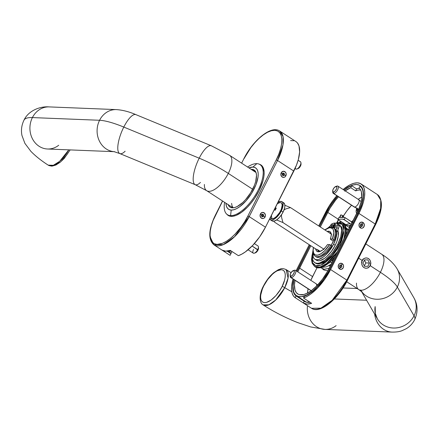 <?xml version="1.0" encoding="UTF-8"?>
<svg xmlns="http://www.w3.org/2000/svg" width="439" height="439" viewBox="0 0 439 439"><rect width="100%" height="100%" fill="white"/><g stroke="black" fill="none" stroke-linecap="round" stroke-linejoin="round"><path stroke-width="0.66" d="M331.489 234.245L290.497 207.592L284.9 205.265L290.497 207.592L331.489 234.245M283.72 210.083L285.877 208.887L290.497 207.592L285.877 208.887L283.72 210.083M323.933 249.209L282.941 222.551L281.591 217.36L281.41 214.655L281.591 217.36L282.941 222.551L323.933 249.209M276.575 219.955L282.941 222.551L276.575 219.95M315.926 249.067L274.638 222.216L273.892 221.163L274.638 222.216L315.926 249.067M270.248 219.709L272.037 220.877A10.745 4.609 -57 0 0 283.089 212.075L281.295 210.912A10.745 4.609 123 0 1 270.248 219.709A10.745 4.609 123 0 1 269.595 219.028L271.384 220.054L272.487 219.912L275.061 218.595L277.799 216.07L281.295 210.912L282.711 207.318L282.919 203.043L282.458 202.143L280.828 201.353L278.101 202.192A10.745 4.609 123 0 1 281.964 201.693A10.745 4.609 123 0 1 281.295 210.912L283.089 212.075A10.745 4.609 -57 0 0 283.759 202.856L281.964 201.693M270.303 217.629A9.323 3.995 -57 0 0 272.01 218.814A12.468 10.915 -87.7 0 1 271.461 215.329A12.468 10.915 92.3 0 0 272.01 218.814A9.323 3.995 -57 0 0 280.609 210.885A9.323 3.995 -57 0 0 280.203 202.588A9.323 3.995 -57 0 0 279.308 202.692L277.552 203.284M277.278 203.817A12.468 10.915 -87.7 0 1 280.203 202.588A12.468 10.915 92.3 0 0 277.278 203.817M274.649 210.089L275.237 210.193L274.649 210.089M275.719 209.134L275.237 210.193A12.237 9.636 99.8 0 1 276.285 208.13L275.719 209.134M275.736 207.943L276.285 208.13L275.736 207.943M278.172 203.136L280.203 202.588L281.004 202.78L281.613 203.273L282.189 205.095L281.322 209.299L279.725 212.46L276.394 216.564L274.046 218.265L272.01 218.814L271.209 218.622L270.199 217.349M283.545 202.736L284.708 204.206L284.834 206.846L283.907 210.248L282.068 213.897L279.588 217.234L276.855 219.758L274.276 221.08L272.021 220.866M274.979 208.366L275.708 209.156L274.979 208.366M274.677 208.969L275.472 209.65L274.677 208.969M206.495 190.553A21.067 9.032 -57 0 0 228.296 173.405A42.989 9.592 -153.2 0 0 199.196 158.188A21.067 6.656 112.4 0 0 195.366 184.753M125.126 151.23A21.067 6.656 -67.6 0 1 119.962 153.628A21.067 6.656 -67.6 0 1 123.793 127.069A42.989 9.592 -153.2 0 0 99.576 120.275A21.067 18.443 92.3 0 0 112.658 151.488M58.711 145.254A21.067 18.443 -87.7 0 1 47.895 149.013A21.067 18.443 -87.7 0 1 32.404 117.581A62.333 13.911 -153.2 0 0 23.893 120.357A62.333 13.911 26.8 0 1 32.404 117.581L99.576 120.275A21.067 18.443 -87.7 0 1 116.373 109.602L49.206 106.907A21.067 18.443 92.3 0 0 32.404 117.581A21.067 18.443 -87.7 0 1 48.822 106.897M48.054 165.037A21.067 9.032 -57 0 0 68.369 150.615M256.014 172.511L229.608 155.335A21.067 9.032 123 0 1 228.296 173.405L252.65 189.242L228.296 173.405A21.067 9.032 -57 0 0 229.756 155.439M114.156 151.669A21.067 18.443 -87.7 0 1 99.576 120.275A42.989 9.592 26.8 0 1 123.793 127.069L199.196 158.188A21.067 6.656 -67.6 0 1 211.318 145.764L135.914 114.645A21.067 6.656 112.4 0 0 123.793 127.069A21.067 6.656 -67.6 0 1 135.794 114.595M115.995 109.591A21.067 18.443 92.3 0 0 99.576 120.275L32.404 117.581A21.067 18.443 92.3 0 0 47.511 149.002L114.683 151.696M200.442 182.432A21.067 6.656 -67.6 0 1 195.245 184.709A21.067 6.656 -67.6 0 1 199.196 158.188L123.793 127.069A21.067 6.656 112.4 0 0 119.842 153.584L114.03 151.647M211.197 145.721A21.067 6.656 112.4 0 0 199.196 158.188A42.989 9.592 26.8 0 1 228.296 173.405A21.067 9.032 123 0 1 206.643 190.658A21.067 9.032 123 0 1 204.382 184.446M68.654 152.108L66.574 155.176L61.894 160.433M59.479 162.425L54.941 164.751M231.6 203.361L231.99 205.704L232.889 207.471M68.802 149.858L59.666 161.327L53.344 165.3L48.202 165.141C41.222 160.652 35.438 156.043 30.862 151.318L24.891 143.361L21.95 135.448C20.902 130.284 21.577 125.192 23.975 120.176C28.376 110.628 40.114 106.101 49.206 106.907M362.126 260.475L362.307 260.552A5.158 4.516 -87.7 0 1 368.48 258.604A5.158 4.516 -87.7 0 1 370.121 265.633L370.719 262.709L370.269 260.771L369.199 259.186L367.673 258.192L365.928 257.945L364.222 258.483L362.823 259.723L361.939 261.474L361.703 263.471L362.153 265.408L363.223 266.994L364.749 267.988L366.499 268.234L368.2 267.697L370.121 265.633A5.158 4.516 -87.7 0 1 363.942 267.576A5.158 4.516 -87.7 0 1 362.307 260.552L362.126 260.475M364.573 266.33L362.954 263.12L364.589 259.883L367.849 259.85L369.473 263.06L367.838 266.297L364.573 266.33L362.954 263.12L364.589 259.883L367.849 259.85L369.473 263.06L365.841 262.912L364.447 260.162L365.841 262.912L369.473 263.06L367.838 266.297L364.573 266.33M364.343 265.875L365.841 262.912L364.343 265.875M327.39 270.847L327.516 270.923A22.46 9.631 -57 0 0 327.686 271.033L327.483 270.907M339.528 268.964A3.073 2.689 92.3 0 0 343.21 267.806A3.073 2.689 92.3 0 0 342.233 263.619A4.297 1.844 123 0 1 341.273 265.151A1.306 1.147 -87.7 0 1 340.121 267.422A4.297 1.844 123 0 1 339.528 268.964L338.282 267.115L338.551 264.783L339.698 263.548L341.751 263.378L343.298 264.915L343.567 266.067L343.21 267.806L341.569 269.255L339.528 268.964A4.297 1.844 -57 0 0 340.121 267.422L341.273 265.151C342.168 266.736 341.783 267.499 340.121 267.422C339.226 265.836 339.61 265.074 341.273 265.151L340.121 267.422A1.306 1.147 -87.7 0 1 341.273 265.151A4.297 1.844 -57 0 0 342.233 263.619A3.073 2.689 92.3 0 0 338.551 264.783A3.073 2.689 92.3 0 0 339.528 268.964M360.315 227.825A3.073 2.689 92.3 0 0 363.991 226.661A3.073 2.689 92.3 0 0 363.015 222.48A4.297 1.844 123 0 1 362.054 224.005A1.306 1.147 -87.7 0 1 360.907 226.283A4.297 1.844 123 0 1 360.315 227.825L359.064 225.97L359.118 224.186L360.479 222.408L362.532 222.233L364.079 223.769L364.211 226.112L362.85 227.896L361.835 228.214L360.315 227.825A4.297 1.844 -57 0 0 360.907 226.283L362.054 224.005C362.949 225.597 362.57 226.354 360.907 226.283C360.013 224.691 360.397 223.934 362.054 224.005L360.907 226.283A1.306 1.147 -87.7 0 1 362.054 224.005A4.297 1.844 -57 0 0 363.015 222.48A3.073 2.689 92.3 0 0 359.338 223.638A3.073 2.689 92.3 0 0 360.315 227.825M336.911 195.591L332.767 200.7L328.987 206.275L318.725 225.942L325.716 212.103A34.39 14.745 123 0 1 336.828 195.69M343.111 189.516A34.39 14.745 123 0 1 361.072 183.936A34.39 14.745 123 0 1 358.932 213.436L375.208 224.022A34.39 14.745 -57 0 0 377.353 194.526L380.739 200.179L380.646 208.393L375.208 224.022L358.932 213.436L330.589 269.541A34.39 14.745 123 0 1 303.497 298.01L311.641 303.305A34.39 14.745 123 0 1 303.376 302.998A34.39 14.745 123 0 1 303.338 302.97L295.195 297.68A34.39 14.745 123 0 1 293.049 279.023L291.6 286.672L291.611 290.377L292.226 293.499L293.433 295.957L295.195 297.68L296.078 295.935L295.195 297.68L303.338 302.97L304.216 301.231L296.078 295.935A32.459 13.911 123 0 1 293.916 279.583L292.873 285.493L292.851 288.977L293.389 291.93L294.476 294.267L296.078 295.935L304.216 301.231L303.338 302.97L307.009 304.09L311.641 303.305L303.497 298.01L304.381 296.27L310.927 292.632L317.798 286.491L321.128 282.683L327.137 274.073L357.999 213.398L360.479 207.877L362.263 202.544L363.278 197.605L363.294 191.338L362.29 188.161L360.523 185.927L359.371 185.192L356.589 184.528L353.258 184.951L349.504 186.438L343.973 190.082A32.459 13.911 123 0 1 360.018 185.56A32.459 13.911 123 0 1 357.999 213.398L329.656 269.502A32.459 13.911 123 0 1 304.381 296.27L303.497 298.01L306.899 296.495L310.488 294.234L317.858 287.726L324.805 279.188L330.589 269.541L346.87 280.126L330.589 269.541L360.331 210.5L363.454 201.935L364.529 196.699L364.754 192.079L364.118 188.26L362.641 185.379L360.386 183.551L357.439 182.843L353.911 183.288L349.932 184.868L343.111 189.516M297.379 268.207L309.243 244.721L297.379 268.207A34.39 14.745 123 0 0 296.138 270.775L297.379 268.207M347.167 280.636L346.87 280.126L332.191 300.265L320.92 308.167L311.514 308.293A34.39 14.745 -57 0 0 346.87 280.126L375.208 224.022L346.87 280.126L347.309 280.592L344 286.277L336.318 296.632L332.098 300.945L325.749 305.857M337.564 196.167L333.305 201.38L329.733 206.643L319.444 226.409L326.649 212.141A32.459 13.911 123 0 1 337.564 196.167M309.956 245.187L296.879 271.258A32.459 13.911 123 0 1 298.311 268.245L309.956 245.187M323.708 307.015L319.855 308.546M381.145 203.844L380.509 210.791L379.066 216.087L376.865 221.684M310.016 302.246A32.459 13.911 123 0 1 304.43 301.373A32.459 13.911 123 0 1 304.216 301.231L305.89 302.07L310.082 302.235M338.453 267.581L338.255 267.225M359.234 226.436L359.042 226.08M375.504 224.532L375.208 224.022L375.504 224.532M357.549 208.701A6.662 2.859 -57 0 0 357.582 211.85M357.565 211.889A6.662 2.859 123 0 1 357.467 208.657L357.192 210.638L357.598 211.938M352.72 222.54L344.719 217.404L338.935 217.47L337.926 219.467L340.576 219.176L337.926 219.467L346.064 224.763L348.023 225.498L350.092 225.35L349.065 227.38L350.092 225.35L348.023 225.498L346.064 224.763A17.198 7.37 -57 0 1 350.629 223.934A17.198 7.37 -57 0 0 346.064 224.763L337.926 219.467L338.935 217.47L343.485 217.25L345.164 217.722L352.303 222.364L345.164 217.722L344.154 219.719L351.293 224.362L343.748 219.302L344.154 219.719L342.541 219.121L343.748 219.302M340.576 219.176L342.541 219.121L340.576 219.176M357.796 213.579L361.511 204.585L363.201 196.463L363.223 193.006L362.691 190.076L361.621 187.749L360.04 186.087L359.058 188.029L360.457 189.632L361.396 191.827L361.785 197.775L361.226 201.375L358.685 209.359L327.242 271.834L322.44 279.242L316.92 285.745L311.152 290.783L307.421 293.098L303.942 294.481L299.491 294.684L298.273 294.251L296.298 292.654L295.008 290.13L294.454 284.845L295.063 280.334A30.093 12.901 123 0 0 297.675 293.911A30.093 12.901 123 0 0 328.608 269.272L356.759 213.541A30.093 12.901 123 0 0 359.058 188.029L360.04 186.087A32.239 13.823 123 0 1 357.796 213.579L329.645 269.31A32.239 13.823 123 0 1 296.501 295.716A32.239 13.823 123 0 1 294.053 279.676L293.054 285.998L293.647 291.666L294.24 293.131L295.996 295.348L298.449 296.544L301.5 296.665L306.943 294.843L313.002 290.766L317.123 286.963L323.038 280L328.185 272.059L357.796 213.579M297.801 271.856L310.834 245.758L299.546 268.103L312.568 276.57A30.093 12.901 -57 0 0 310.828 280.323L317.04 267.724L312.568 276.57L299.546 268.103A30.093 12.901 123 0 0 297.801 271.856M320.316 226.979L329.991 208.207L335.456 200.338L338.524 196.793A30.093 12.901 123 0 0 327.697 212.372L320.316 226.979M344.747 191.163L350.75 187.7L351.732 185.752L348.566 187.223L344.149 190.197A32.239 13.823 123 0 1 351.732 185.752L356.616 188.929A32.239 13.823 123 0 1 359.272 188.21L356.616 188.929L355.634 190.872A30.093 12.901 123 0 1 360.655 189.966L358.103 190.136L355.634 190.872L356.616 188.929L351.732 185.752L350.75 187.7L355.634 190.872L350.75 187.7A30.093 12.901 123 0 0 345.164 190.855M337.695 196.249L332.005 203.4L329.162 207.795L319.521 226.464L326.66 212.328A32.239 13.823 123 0 1 337.695 196.249M310.038 245.236L296.973 271.318A32.239 13.823 123 0 1 298.509 268.059L310.038 245.236M361.676 187.151L360.04 186.087L361.676 187.151M338.096 219.132L327.697 212.372L338.096 219.132M361.84 197.051A30.093 12.901 -57 0 0 358.186 199.322M351.551 205.26A30.093 12.901 -57 0 0 343.419 216.01L346.887 210.868L351.551 205.26M307.476 293.312L308.09 288.802A30.093 12.901 -57 0 0 307.492 293.06M361.912 197.012L358.175 199.328M352.314 220.96L353.154 220.674A23.646 10.135 123 0 0 352.314 220.96L351.875 221.668L352.314 220.96M350.092 225.35L351.26 224.867L350.092 225.35M357.181 213.672L356.281 212.536L356.133 211.614L356.902 207.877M356.819 213.425A8.292 3.556 123 0 1 356.748 208.284M351.326 222.271L351.875 221.668L351.326 222.271M345.164 217.722L344.154 219.719M328.74 263.23L330.397 262.187M332.559 261.452A1.613 0.807 -129.3 0 0 332.087 260.909L333.552 259.641M328.718 265.957L330.732 265.063M346.234 234.212L346.135 233.619M343.605 216.383L343.1 215.768L342.354 217.245L343.1 215.768L343.638 216.35L343.188 217.239M339.61 222.321L340.274 220.998L339.61 222.321M337.223 222.557L338.573 219.89L337.223 222.557M339.484 217.42L340.84 214.896L339.835 217.387L341.087 214.907L342.815 215.593L341.976 217.256L342.815 215.593L340.84 214.896L339.566 217.415L340.724 214.973M331.84 262.873A1.613 0.807 -129.3 0 1 330.633 261.342A1.613 0.807 50.7 0 0 331.84 262.873M338.376 219.763L336.932 222.628L338.376 219.763M342.974 216.328L343.375 216.411M343.1 215.768L342.815 215.593L343.1 215.768M314.719 262.604L315.641 263.202A22.46 9.631 -57 0 0 338.732 244.808L337.81 244.21A22.46 9.631 123 0 1 314.719 262.604A22.46 9.631 123 0 1 312.93 251.783L312.316 257.287L312.733 259.784L313.693 261.66L315.164 262.857L317.09 263.318L319.4 263.027L324.783 260.267L330.496 254.993L333.206 251.657L337.81 244.21L340.763 236.698L341.613 230.261L341.196 227.764L340.236 225.887L338.765 224.691M338.277 235.589L338.392 233.235L337.81 230.629A17.516 7.507 123 0 1 338.282 235.534M339.682 225.289L341.158 226.486L342.118 228.362L342.535 230.859L342.387 233.877L340.45 240.989L336.598 248.611L331.418 255.591L325.7 260.865L320.316 263.625L318.012 263.916L315.608 263.18M329.662 226.919L328.591 227.698A22.46 9.631 123 0 1 329.662 226.919M338.732 244.808A22.46 9.631 -57 0 0 340.132 225.542L339.21 224.944A22.46 9.631 123 0 1 337.81 244.21L338.732 244.808M338.881 224.752A22.46 9.631 123 0 1 339.21 224.944M343.786 239.222L345.542 230.107L342.76 223.281A25.791 11.057 123 0 1 343.786 239.222M328.251 227.825L329.919 226.491L328.251 227.825M336.192 223.188L342.168 224.318L344.022 230.48L339.819 244.852L340.774 245.181L339.819 244.852L341.712 240.649L343.847 232.824L344.006 229.504L343.55 226.754L342.491 224.686L340.867 223.374L338.749 222.864L336.192 223.188M343.616 223.835L349.598 227.726L343.616 223.835M345.888 235.068A25.791 11.057 -57 0 0 343.572 223.808A25.791 11.057 -57 0 0 343.534 223.78L344.878 225.059L345.806 226.892L346.305 232.017L345.866 235.167M315.416 267.033L318.176 267.872L320.821 267.538L323.806 266.358L330.304 261.655L334.973 256.672A25.791 11.057 -57 0 1 315.449 267.055L314.637 266.522L319.899 267.038L326.534 263.592L337.564 251.542A25.791 11.057 123 0 1 314.637 266.522L312.151 263.263L311.487 259.394L312.903 250.954M312.908 251.421L311.926 255.921L311.761 259.24L312.222 261.99L313.281 264.058L314.9 265.37L317.018 265.88L319.559 265.562L322.413 264.426L325.48 262.522L331.774 256.722L337.47 249.039L339.819 244.852L332.762 255.569L321.074 265.046L315.685 265.672L312.475 262.687L312.908 251.421M348.621 229.657L346.108 228.022L348.621 229.657M335.912 226.398A1.827 0.785 123 0 1 334.03 227.89A1.827 0.785 123 0 1 334.145 226.326L335.418 227.15L334.145 226.326A1.827 0.785 123 0 1 336.022 224.828A1.827 0.785 123 0 1 335.912 226.398L335.083 227.512L333.947 227.814L334.145 226.326L335.434 224.878L336.109 224.905L335.912 226.398M331.033 227.215A1.827 0.785 123 0 1 331.341 226.211A1.827 0.785 123 0 1 333.223 224.719A1.827 0.785 123 0 1 333.108 226.283A1.827 0.785 123 0 1 332.312 227.369M331.033 227.347L331.341 226.211L332.614 227.04L331.341 226.211L333.031 224.658L333.349 225.673L332.279 227.397M316.409 260.195L318.368 260.793L320.245 260.557L324.624 258.313L326.956 256.387L331.478 251.306L335.22 245.253L333.591 244.194A18.268 7.831 123 0 1 314.807 259.153L316.437 260.212A18.268 7.831 -57 0 0 335.22 245.253L336.932 241.302L338.249 235.88L337.92 231.704L336.29 230.645A18.268 7.831 123 0 1 333.591 244.194L335.22 245.253A18.268 7.831 -57 0 0 337.92 231.704L336.29 230.645A5.372 2.305 123 0 1 336.713 227.479L338.343 228.538A5.372 2.305 -57 0 0 337.92 231.704L338.019 229.471L339.27 226.255L337.64 225.196L336.713 227.479L338.343 228.538L339.27 226.255A1.613 0.691 -57 0 0 339.325 225.174A14.833 6.36 -57 0 0 338.705 224.625L337.075 223.566A14.833 6.36 123 0 1 337.695 224.115L339.325 225.174L337.695 224.115A1.613 0.691 123 0 1 337.64 225.196L339.27 226.255L339.325 225.174L338.37 224.439M314.807 259.153A18.268 7.831 123 0 1 312.98 252.321L313.194 256.859L313.973 258.39L315.175 259.361L316.738 259.734L318.615 259.498L322.994 257.254L325.332 255.328L329.848 250.246L333.591 244.194L336.362 236.522L336.697 233.257L336.214 229.273L337.8 224.548L336.74 223.38L335.511 223.1A14.833 6.36 123 0 1 337.075 223.566M331.088 245.516L333.744 240.193A14.833 6.36 123 0 1 332.499 243.003A14.833 6.36 123 0 1 331.182 245.363M333.179 227.709L335.511 223.1L333.179 227.709M332.751 227.512L334.99 223.078L335.391 223.336L333.53 223.253L331.884 223.885A14.833 6.36 123 0 1 334.99 223.078L332.751 227.512M330.869 224.927A1.613 0.691 123 0 1 331.884 223.885L329.497 227.188A5.372 2.305 123 0 1 329.327 227.462L330.869 224.927M265.063 216.992A3.073 2.689 92.3 0 0 264.086 212.805A3.073 2.689 92.3 0 0 260.409 213.963A4.297 0.96 26.8 0 1 261.567 214.825A1.306 1.147 -87.7 0 1 263.548 216.114A4.297 0.96 26.8 0 1 265.063 216.992L263.921 218.221L262.906 218.54L260.958 217.804L260.053 215.703L260.722 213.475L262.566 212.416L264.514 213.151L265.425 215.253L265.063 216.992A4.297 0.96 -153.2 0 0 263.548 216.114L261.979 216.608L263.131 214.331L263.548 216.114A1.306 1.147 -87.7 0 1 261.979 216.608L261.567 214.825L263.131 214.331L261.979 216.608A1.306 1.147 -87.7 0 1 261.567 214.825A4.297 0.96 -153.2 0 0 260.409 213.963A3.073 2.689 92.3 0 0 261.386 218.15A3.073 2.689 92.3 0 0 265.063 216.992M285.849 175.847A3.073 2.689 92.3 0 0 284.873 171.66A3.073 2.689 92.3 0 0 281.196 172.823A4.297 0.96 26.8 0 1 282.348 173.685A1.306 1.147 -87.7 0 1 284.329 174.969A4.297 0.96 26.8 0 1 285.849 175.847L285.152 176.758L283.693 177.4L281.745 176.659L280.839 174.563L281.503 172.329L283.353 171.27L285.301 172.006L286.124 173.515L285.849 175.847A4.297 0.96 -153.2 0 0 284.329 174.969L282.765 175.463L283.912 173.191L284.329 174.969A1.306 1.147 -87.7 0 1 282.765 175.463L282.348 173.685L283.912 173.191L282.765 175.463A1.306 1.147 -87.7 0 1 282.348 173.685A4.297 0.96 -153.2 0 0 281.196 172.823A3.073 2.689 92.3 0 0 282.173 177.005A3.073 2.689 92.3 0 0 285.849 175.847M228.412 215.324A30.093 12.901 -57 0 0 228.889 215.807M259.109 164.164L261.397 165.278L263.038 167.347L264.152 172.061L263.954 176.105L263.01 180.681L259.054 190.745A30.093 12.901 123 0 1 228.121 215.39A30.093 12.901 123 0 1 226.831 214.237M241.631 163.154L243.875 158.704C253.012 140.217 271.236 125.049 279.676 131.003L283.062 136.655L282.963 144.875L277.53 160.504L276.202 159.95L278.749 154.287L280.576 148.81L281.624 143.74L281.843 139.267L281.223 135.563L279.797 132.77L277.613 131.003L274.754 130.317L271.335 130.751L267.483 132.276L263.351 134.844L259.087 138.351L254.872 142.664L250.85 147.614L244.024 158.66C247.662 150.154 262.648 130.235 274.754 130.317C286.464 131.19 281.13 151.499 276.202 159.95L247.859 216.054L276.202 159.95L277.53 160.504L249.193 216.608L247.859 216.054C244.221 224.559 229.235 244.479 217.129 244.397C205.419 243.524 210.753 223.215 215.681 214.764L222.617 201.04L213.134 220.433L211.302 225.909L210.259 230.98L210.04 235.452L211.274 240.671L212.086 241.944L214.27 243.716L217.129 244.397L222.43 243.338L226.442 241.28L230.656 238.229L234.92 234.3L241.033 227.1L244.693 221.7L247.859 216.054L249.193 216.608A34.39 14.745 123 0 1 213.837 244.77L223.242 244.644L234.514 236.747L249.193 216.608L265.469 227.193L259.685 236.84L252.738 245.379L245.374 251.887L241.779 254.148L238.382 255.668L230.239 250.373L225.608 251.157L221.936 250.038A34.39 14.745 -57 0 0 221.975 250.065A34.39 14.745 -57 0 0 230.239 250.373L238.382 255.668A34.39 14.745 -57 0 0 265.469 227.193L293.812 171.089A34.39 14.745 -57 0 0 295.952 141.588L279.676 131.003A34.39 14.745 123 0 1 277.53 160.504L293.812 171.089L277.53 160.504L249.193 216.608L265.469 227.193L296.44 165.24L298.333 159.587L299.634 151.954L298.997 145.913L297.527 143.032L296.49 141.984M229.515 252.145A32.459 13.911 -57 0 0 230.958 253.588L230.08 255.333L222.013 250.087L230.08 255.333L230.958 253.588L229.356 251.92M293.878 140.71L290.618 140.579M259.356 164.23A30.093 12.901 123 0 1 260.931 164.938A30.093 12.901 123 0 1 259.054 190.745L254.593 198.324L251.103 203.021L247.366 207.224L241.598 212.256L236.089 215.39L232.785 216.279L228.719 215.73L226.743 214.128M260.311 216.762L260.113 216.405M281.092 175.622L280.9 175.265M230.958 253.588L227.128 251.097L230.958 253.588M229.114 215.999L228.209 215.083M260.574 165.119L261.798 165.552M210.166 236.89L213.837 244.77L221.975 250.065M261.622 165.47A30.093 12.901 -57 0 0 260.986 165.229M336.34 186.356A4.297 1.844 123 0 1 337.459 186.004L336.175 186.41A3.227 1.383 123 0 1 336.312 189.275A3.227 1.383 123 0 1 333.338 192.019L333.684 193.484A4.297 1.844 -57 0 0 337.646 189.829A4.297 1.844 -57 0 0 337.459 186.004A4.297 1.844 123 0 1 337.915 186.141A4.297 1.844 123 0 1 337.393 190.29A4.297 1.844 123 0 1 333.684 193.484L354.52 207.032A4.297 1.844 -57 0 0 358.235 203.844A4.297 1.844 -57 0 0 358.751 199.69L337.915 186.141M358.301 199.553A4.297 1.844 123 0 1 358.817 199.74A4.297 1.844 123 0 1 358.186 203.921A4.297 1.844 123 0 1 354.52 207.032L358.29 208.991A3.869 1.657 -57 0 0 358.877 208.876A3.869 1.657 123 0 1 358.29 208.991L358.718 209.271L358.29 208.991A3.869 1.657 123 0 1 357.884 208.865L358.372 209.183A3.869 1.657 -57 0 0 358.707 209.299A3.869 1.657 123 0 1 358.158 208.975M336.175 186.41L334.249 187.601L332.954 189.697L332.713 191.514L333.673 191.975L335.264 190.822L336.559 188.726L336.861 187.272L336.175 186.41L337.459 186.004A4.297 1.844 -57 0 0 336.9 186.092L335.753 186.476A3.227 1.383 123 0 1 336.175 186.41M333.228 193.347L354.064 206.895A4.297 1.844 -57 0 0 354.52 207.032A4.297 1.844 123 0 1 354.136 206.939L357.944 208.904A3.869 1.657 -57 0 0 358.29 208.991L354.52 207.032L333.684 193.484A4.297 1.844 123 0 1 333.228 193.347A4.297 1.844 123 0 1 332.8 191.706M332.658 191.234L332.773 192.441A4.297 1.844 -57 0 0 333.684 193.484L333.338 192.019A3.227 1.383 123 0 1 332.658 191.234A3.227 1.383 123 0 1 333.596 188.463A3.227 1.383 123 0 1 335.753 186.476M293.828 270.512A4.297 1.844 123 0 1 294.948 270.161L293.664 270.567A3.227 1.383 123 0 1 293.801 273.437A3.227 1.383 123 0 1 290.827 276.175L291.172 277.64A4.297 1.844 -57 0 0 295.134 273.985A4.297 1.844 -57 0 0 294.948 270.161A4.297 1.844 123 0 1 295.403 270.298A4.297 1.844 123 0 1 294.887 274.446A4.297 1.844 123 0 1 291.172 277.64L311.256 290.706L291.172 277.64A4.297 1.844 123 0 1 290.717 277.503A4.297 1.844 123 0 1 290.289 275.868M315.789 283.709A4.297 1.844 123 0 1 316.305 283.896A4.297 1.844 123 0 1 316.524 286.146A4.297 1.844 -57 0 0 316.239 283.846L295.403 270.298M293.664 270.567L291.737 271.763L290.442 273.859L290.201 275.67L291.161 276.136L292.753 274.984L294.048 272.888L294.349 271.434L293.664 270.567L294.948 270.161A4.297 1.844 -57 0 0 294.388 270.254L293.241 270.633A3.227 1.383 123 0 1 293.664 270.567M290.152 275.396L290.267 276.597A4.297 1.844 -57 0 0 291.172 277.64L290.827 276.175A3.227 1.383 123 0 1 290.152 275.396A3.227 1.383 123 0 1 291.09 272.619A3.227 1.383 123 0 1 293.241 270.633M295.046 168.521L295.782 168.999A4.297 1.844 -57 0 0 296.237 169.136A4.297 1.844 123 0 1 295.474 168.636M300.018 161.656A4.297 1.844 123 0 1 300.924 162.699A4.297 1.844 123 0 1 299.672 166.397A4.297 1.844 123 0 1 296.797 169.042A4.297 1.844 123 0 1 296.237 169.136L295.101 168.395L296.237 169.136A4.297 1.844 -57 0 0 299.952 165.942A4.297 1.844 -57 0 0 300.474 161.788L298.141 160.273M300.984 163.626L300.748 165.437L299.837 167.056L298.63 168.291L297.527 168.73M296.797 169.042L297.944 168.658A3.227 1.383 -57 0 0 300.1 166.677A3.227 1.383 -57 0 0 301.039 163.901L300.924 162.699M248.079 249.78L253.276 253.155A4.297 1.844 -57 0 0 257.693 249.637L252.123 246.016L257.989 250.142A3.227 1.383 -57 0 0 258.527 248.057L258.412 246.855A4.297 1.844 123 0 1 257.693 249.637A4.297 1.844 -57 0 0 257.962 245.95L254.362 243.607M258.472 247.783L258.412 249.067L257.682 250.691L256.118 252.447L255.015 252.886M254.285 253.199L255.432 252.82A3.227 1.383 -57 0 0 257.989 250.142L257.693 249.637A4.297 1.844 123 0 1 254.285 253.199A4.297 1.844 123 0 1 253.539 249.467M381.859 254.351A21.067 9.032 123 0 1 380.399 272.317A42.989 9.592 26.8 0 1 397.344 287.046A21.067 19.426 -30.1 0 0 397.246 269.123M413.933 297.889A21.067 19.426 149.9 0 1 414.032 315.811A42.989 9.592 26.8 0 1 414.696 319.636A42.989 9.592 -153.2 0 0 414.032 315.811L397.344 287.046A21.067 19.426 149.9 0 1 361.884 291.842A21.067 19.426 -30.1 0 0 397.344 287.046L414.032 315.811A21.067 19.426 149.9 0 1 395.665 327.977A21.067 19.426 149.9 0 1 377.183 318.478A21.067 19.426 149.9 0 1 375.125 306.592M286.212 269.667A21.067 9.032 123 0 1 284.752 287.633A20.205 4.511 -153.2 0 0 291.781 291.694A20.205 4.511 26.8 0 1 284.752 287.633A2.151 0.477 -153.2 0 0 282.085 286.53C280.022 291.359 271.511 302.669 264.635 302.619C257.989 302.125 261.018 290.596 263.817 285.8A2.151 0.477 -153.2 0 0 263.521 285.893A2.151 0.477 26.8 0 1 263.817 285.8L262.368 289.016L260.739 295.003L260.612 297.543L260.964 299.645L261.776 301.231L263.016 302.235L264.635 302.619L266.577 302.378L271.115 300.051L275.928 295.612L280.285 289.735L282.085 286.53L284.571 280.203L285.163 277.327L285.29 274.787L284.938 272.685L284.126 271.099L282.886 270.095L281.262 269.705L277.135 270.819L274.787 272.279L272.372 274.265L267.691 279.528L263.817 285.8C265.88 280.971 274.391 269.661 281.262 269.705C287.913 270.204 284.884 281.734 282.085 286.53A2.151 0.477 26.8 0 1 284.752 287.633A21.067 9.032 123 0 1 262.945 304.781M370.28 265.738L368.178 267.889L370.28 265.738L380.399 272.317L370.28 265.738L370.653 264.766L370.28 265.738M370.829 263.74L370.807 262.687L370.829 263.74M363.311 258.851L362.669 259.581L363.311 258.851M362.142 260.442L362.669 259.581L362.142 260.442L358.636 258.165L362.142 260.442L361.747 261.414L362.142 260.442M263.093 304.88L268.855 304.803L275.758 299.969L284.752 287.633L288.077 278.063L286.063 269.562C280.839 267.527 281.037 269.118 278.43 269.65L273.854 272.603C269.744 276.071 266.303 280.499 263.526 285.888C259.219 293.548 258.983 302.745 263.093 304.88C274.013 311.909 285.597 317.831 297.851 322.654L310.664 326.94L324.92 329.398L392.087 332.093A21.067 18.443 -87.7 0 1 374.665 314.143A21.067 18.443 92.3 0 0 390.326 331.928M361.5 262.445L361.747 261.414L361.5 262.445M346.717 281.745L358.745 289.57A21.067 9.032 -57 0 0 380.399 272.317A21.067 9.032 123 0 1 358.597 289.466A21.067 9.032 123 0 1 356.501 283.106M361.577 291.589L377.337 318.758A21.067 19.426 -30.1 0 0 395.835 327.966A21.067 19.426 -30.1 0 0 414.032 315.811A21.067 19.426 -30.1 0 0 413.779 297.615C417.807 304.501 418.115 311.844 414.701 319.63C412.72 323.466 409.911 326.49 406.267 328.69L401.998 330.699C399.55 331.67 396.252 332.136 392.087 332.093A21.067 18.443 -87.7 0 0 392.098 332.093M336.115 325.65A21.067 18.443 -87.7 0 1 325.299 329.409A21.067 18.443 -87.7 0 1 307.492 305.676A21.067 18.443 92.3 0 0 324.92 329.398M366.603 300.254L334.315 298.959L366.603 300.254M397.092 268.849A21.067 19.426 149.9 0 1 397.344 287.046A42.989 9.592 -153.2 0 0 380.399 272.317A21.067 9.032 -57 0 0 381.71 254.252C388.74 258.659 393.871 263.526 397.092 268.849L413.779 297.615M333.245 227.748A16.874 7.233 -57 0 1 333.711 239.551L332.367 239.003L333.794 232.703L333.272 229.674L332.575 228.659L330.424 227.764L329.025 227.912L324.926 229.976A15.799 6.772 123 0 1 332.367 239.003L330.391 238.926L330.66 239.431L330.391 238.926A11.82 5.07 123 0 0 331.198 234.821L331.61 234.014L331.16 233.992A11.82 5.07 123 0 0 327.198 231.452L329.623 231.435L330.369 231.979L331.16 233.992L331.61 234.014L330.391 238.926L332.625 239.052L334.748 240.232A16.874 7.233 -57 0 0 334.534 228.571L333.492 227.89A16.874 7.233 123 0 1 333.711 239.551L334.748 240.232L333.689 240.188L334.748 240.232L336.351 233.405L335.808 230.113L334.041 228.307M338.239 231.962L337.805 231.068A16.874 7.233 123 0 1 338.239 231.962M316.14 256.859A16.874 7.233 -57 0 0 331.917 245.84L330.874 245.165A16.874 7.233 123 0 1 315.098 256.184L316.14 256.859M315.35 249.006L315.8 249.023L315.35 249.006M313.523 247.503L313.166 250.318L313.687 253.341L315.345 255.004L317.935 255.108L321.167 253.643L324.662 250.779L329.53 244.616L327.554 244.534L323.861 249.347L319.405 251.668L318.286 251.794L316.59 251.037L315.8 249.023L317.452 249.588L315.8 249.023A11.82 5.07 123 0 0 319.822 251.542L319.85 251.536M315.345 256.327A16.874 7.233 -57 0 0 330.874 245.165L329.716 244.644L327.554 244.534A11.82 5.07 123 0 1 324.273 248.534L323.861 249.347L323.411 249.33A11.82 5.07 123 0 1 319.822 251.542M320.168 251.355L317.452 249.588L320.168 251.355M320.426 251.311A10.745 4.609 123 0 1 318.434 251.048A10.745 4.609 123 0 1 317.452 249.588A10.745 4.609 -57 0 0 320.426 251.311M330.66 239.431L333.349 241.176L330.66 239.431M329.102 232.692A10.745 4.609 123 0 1 330.155 233.027A10.745 4.609 123 0 1 330.891 233.855A10.745 4.609 -57 0 0 329.102 232.692M313.232 249.308A15.799 6.772 123 0 0 318.28 255.015A15.799 6.772 123 0 0 329.53 244.616L331.917 245.84L326.687 252.524L321.107 256.645L319.427 257.238L316.634 257.122M232.006 251.52L231.15 253.21L227.77 251.009L231.15 253.21L232.006 251.52M228.148 250.943A32.239 13.823 -57 0 0 231.435 251.152L227.94 250.878M230.579 215.631L231.688 216.35L230.579 215.631A29.879 12.808 -57 0 0 258.137 190.213A29.879 12.808 -57 0 0 256.842 163.637A29.879 12.808 123 0 1 259.998 164.587A29.879 12.808 123 0 1 256.392 193.445A29.879 12.808 123 0 1 230.579 215.631L231.216 210.083L230.579 215.631A29.879 12.808 123 0 1 227.424 214.682A29.879 12.808 123 0 1 224.614 202.341A29.879 12.808 -57 0 0 230.579 215.631M256.842 163.637L252.946 167.067A24.716 10.596 123 0 1 254.016 189.055A24.716 10.596 123 0 1 231.216 210.083L233.757 209.765L236.616 208.629L239.683 206.725L245.972 200.925L251.668 193.242L255.91 184.852L258.044 177.027L258.203 173.707L257.748 170.958L256.689 168.889L255.064 167.577L252.946 167.067L248.918 167.896A24.716 10.596 123 0 1 252.946 167.067L256.842 163.637A29.879 12.808 -57 0 0 247.58 167.023A29.879 12.808 123 0 1 256.842 163.637M228.05 204.354L228.999 206.209L230.453 207.384L232.352 207.839L234.624 207.554L237.186 206.539L242.762 202.5L245.566 199.635L250.669 192.754L254.466 185.236L255.685 181.598L256.524 175.26L256.113 172.796L255.163 170.941L253.709 169.767L251.81 169.311L255.07 171.429L251.81 169.311L251.119 169.322A22.137 9.488 123 0 1 251.81 169.311A22.137 9.488 123 0 1 254.154 170.014A22.137 9.488 123 0 1 251.481 191.399A22.137 9.488 123 0 1 232.352 207.839A22.137 9.488 123 0 1 230.014 207.137A22.137 9.488 123 0 1 228.148 204.64M255.07 171.429A22.137 9.488 -57 0 0 254.373 171.44L255.525 171.468A22.137 9.488 -57 0 0 255.07 171.429M231.408 206.758A22.137 9.488 -57 0 0 231.896 207.801M225.948 203.213L226.42 206.193L227.479 208.262L229.098 209.573L231.216 210.083A24.716 10.596 123 0 1 225.948 203.213M233.049 207.828L206.643 190.658L195.245 184.709L119.842 153.584M135.914 114.645C129.137 111.709 122.624 110.03 116.373 109.602M229.608 155.335L211.318 145.764M70.169 149.908L64.281 158.347L60.368 162.134L55.945 164.998L52.433 166.041L51.204 166.079L48.202 165.141M361.072 183.936L377.353 194.526C383.263 199.932 382.698 209.919 375.652 224.483L347.309 280.592C338.178 299.08 319.949 314.247 311.514 308.293L303.376 302.998M296.501 295.716L306.537 302.241M341.037 221.492L340.571 222.425M331.149 264.24L326.44 266.852L320.909 267.516M338.321 219.725L336.658 223.012M348.023 229.268L346.859 228.752M320.432 267.636L324.229 269.228L329.063 268.366M348.045 230.788L346.113 228.044M327.79 270.83L323.85 269.947L322.506 268.871M343.572 223.808L339.934 222.343L335.182 223.204M330.144 226.118L327.823 228.011M213.837 244.77C207.921 239.365 208.492 229.377 215.538 214.808L222.524 200.98M358.817 199.74L361.171 201.627M358.169 210.555L358.021 208.959M316.305 283.896L317.655 284.982M290.717 277.503L311.553 291.057M291.062 272.652L286.063 269.562M343.051 287.962L357.148 288.527M377.337 318.758L375.35 313.462L375.175 306.674M358.745 289.57L362.18 292.105L360.649 289.992M365.83 243.925L381.71 254.252M324.778 229.882L327.906 227.973L330.523 227.237L333.492 227.89M313.38 247.409L312.903 251.009L313.117 253.089L313.616 254.505L315.098 256.184M262.105 165.953L259.998 164.587M229.526 216.048L227.424 214.682"/></g></svg>
